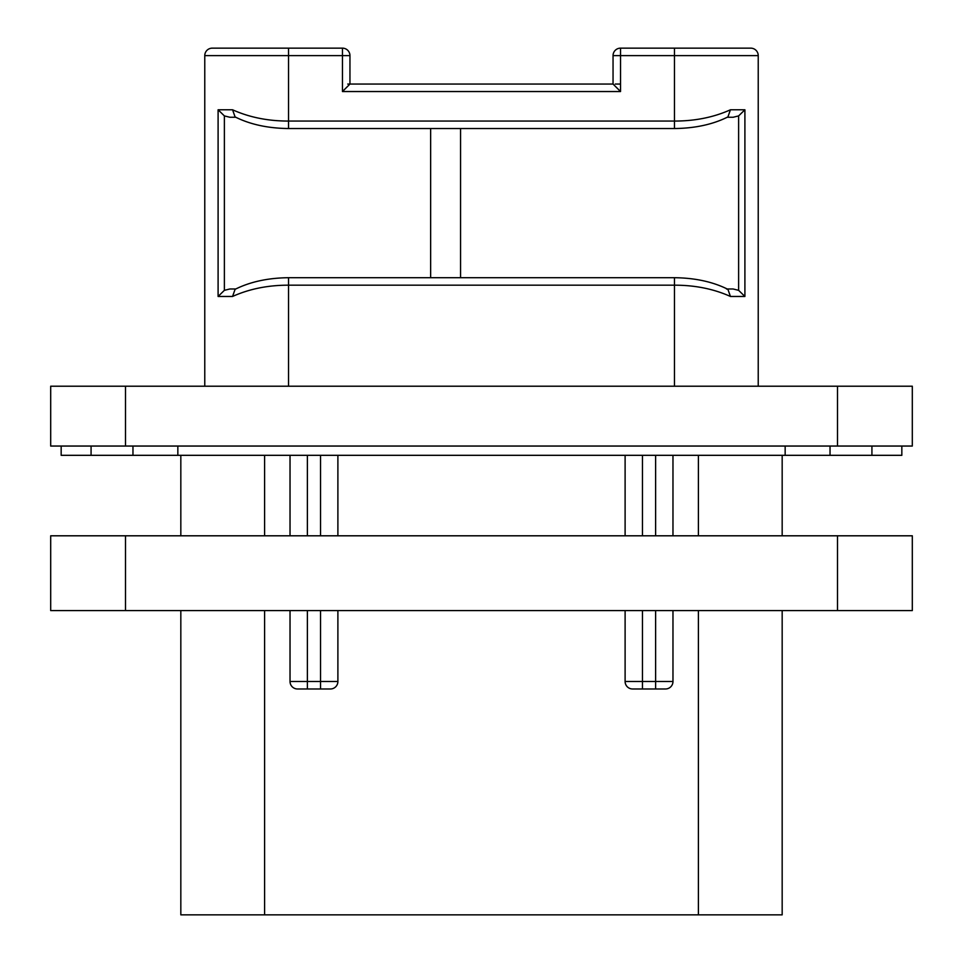 <?xml version="1.0" encoding="UTF-8"?>
<svg xmlns="http://www.w3.org/2000/svg" width="963" height="963" viewBox="0 0 963 963"><rect width="100%" height="100%" fill="white"/><g stroke="black" fill="none" stroke-linecap="round" stroke-linejoin="round"><path stroke-width="1.44" d="M180.827 610.59L180.827 914.85L264.596 914.85L264.596 610.59M782.173 610.59L782.173 914.85L264.596 914.85M782.173 535.801L782.173 455.318M665.493 688.978A7.475 7.475 0 0 0 672.968 681.491L672.968 610.59L672.968 681.491A7.475 7.475 0 0 1 665.493 688.978L632.583 688.978A7.475 7.475 0 0 1 625.107 681.491L625.107 610.59M625.107 535.801L625.107 455.318M672.968 455.318L672.968 535.801L672.968 455.318M337.893 455.318L337.893 535.801L337.893 455.318M337.893 610.59L337.893 681.491L337.893 610.59M180.827 455.318L180.827 535.801M91.076 446.05L91.076 455.318L61.163 455.318L61.163 446.05M91.076 455.318L830.034 455.318L830.034 446.05M901.837 446.05L901.837 455.318L830.034 455.318M50.69 446.05L50.69 386.211L912.31 386.211L912.31 446.05L50.69 446.05M871.924 446.05L871.924 455.318M785.158 446.05L785.158 455.318M177.842 446.05L177.842 455.318M342.467 48.15L342.467 55.625L349.954 55.625A7.475 7.475 0 0 0 342.467 48.15L212.245 48.15A7.475 7.475 0 0 0 204.77 55.625L204.77 386.211M204.77 55.625L342.467 55.625L342.467 91.533L349.954 84.046L347.763 84.046M726.463 288.984L727.92 289.333C712.909 281.81 695.093 277.934 674.461 277.705L674.461 285.18L288.539 285.18L288.539 277.705C267.907 277.934 250.091 281.81 235.08 289.333L232.552 296.46L218.095 296.46L218.095 109.782L232.552 109.782C249.321 117.317 267.991 121.085 288.539 121.061L674.461 121.061C695.033 121.073 713.691 117.317 730.448 109.782L744.905 109.782L744.905 296.46L730.448 296.46C713.679 288.924 695.021 285.168 674.461 285.18L674.461 386.211M620.533 48.15A7.475 7.475 0 0 0 613.046 55.625L620.533 55.625L620.533 48.15L750.755 48.15A7.475 7.475 0 0 1 758.23 55.625L758.23 386.211M620.533 84.046L615.237 84.046M349.954 55.625L349.954 84.046L613.046 84.046L620.533 91.533L342.467 91.533M620.533 91.533L620.533 55.625L674.461 55.625L674.461 48.15L750.755 48.15A7.475 7.475 0 0 1 758.23 55.625L674.461 55.625L674.461 128.536C695.093 128.308 712.909 124.432 727.92 116.908L730.448 109.782M288.539 48.15L288.539 128.536C267.907 128.308 250.091 124.432 235.08 116.908L232.552 109.782M288.539 386.211L288.539 285.18C267.991 285.156 249.333 288.924 232.552 296.46M229.868 117.257L235.766 117.257L229.868 117.257L224.379 115.909L218.095 109.782M430.642 128.536L430.642 277.705M460.555 128.536L460.555 277.705M727.234 117.257L733.132 117.257L727.234 117.257M744.905 109.782L738.621 115.909L733.132 117.257M733.132 288.984L727.234 288.984L733.132 288.984L738.621 290.332L744.905 296.46M727.92 289.333L730.448 296.46M235.779 288.984L229.868 288.984L235.779 288.984M218.095 296.46L224.379 290.332L229.868 288.984M320.547 688.978L320.547 681.491L337.893 681.491A7.475 7.475 0 0 1 330.417 688.978L297.507 688.978A7.475 7.475 0 0 1 290.032 681.491L290.032 610.59M290.032 535.801L290.032 455.318M50.69 535.801L912.31 535.801L912.31 610.59L50.69 610.59L50.69 535.801M698.404 914.85L698.404 610.59M698.404 535.801L698.404 455.318M307.378 688.978L307.378 681.491L320.547 681.491L320.547 610.59M320.547 535.801L320.547 455.318M290.032 681.491L307.378 681.491L307.378 610.59M307.378 535.801L307.378 455.318M672.968 681.491L655.622 681.491L655.622 610.59M655.622 535.801L655.622 455.318M655.622 688.978L655.622 681.491L642.453 681.491L642.453 610.59M642.453 535.801L642.453 455.318M642.453 688.978L642.453 681.491L625.107 681.491M264.596 535.801L264.596 455.318M837.509 446.05L837.509 386.211M125.491 446.05L125.491 386.211M132.966 455.318L132.966 446.05M738.621 115.909L738.621 290.332M224.379 290.332L224.379 115.909M125.491 535.801L125.491 610.59M837.509 535.801L837.509 610.59M613.046 55.625L613.046 84.046M674.461 277.705L288.539 277.705M288.539 128.536L674.461 128.536"/></g></svg>
